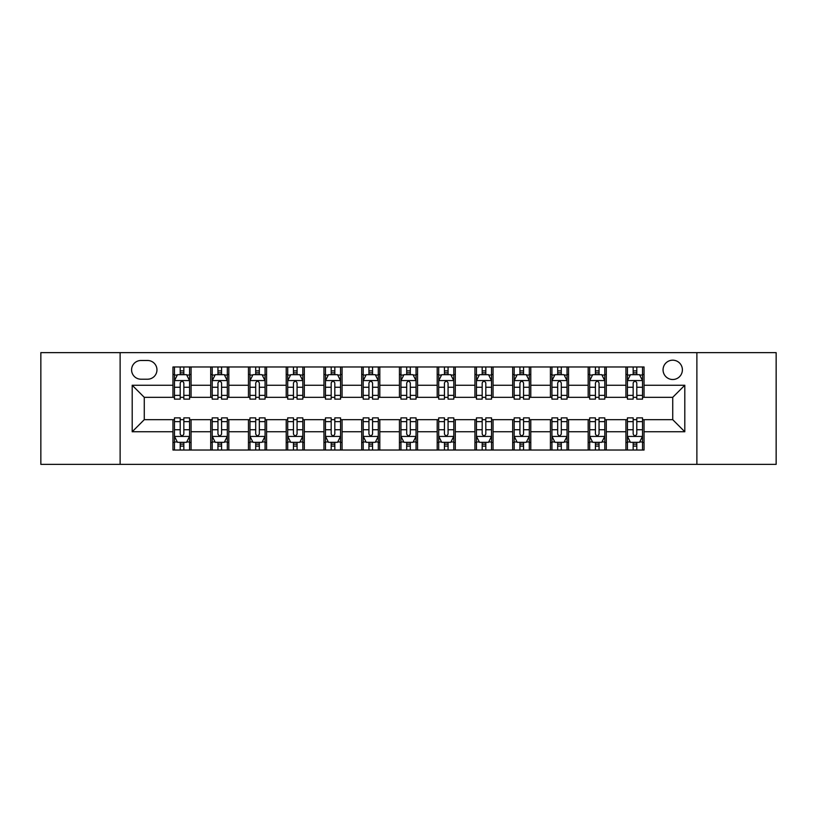 <?xml version="1.0" encoding="UTF-8"?>
<svg xmlns="http://www.w3.org/2000/svg" width="817" height="817" viewBox="0 0 817 817"><rect width="100%" height="100%" fill="white"/><g stroke="black" fill="none" stroke-linecap="round" stroke-linejoin="round"><path stroke-width="1.23" d="M672.728 360.185A9.661 9.661 0 0 0 663.057 369.846A9.661 9.661 0 0 0 672.728 379.507A9.661 9.661 0 0 0 682.389 369.846A9.661 9.661 0 0 0 672.728 360.185M696.881 464.362L776.15 464.362L776.15 352.638L696.881 352.638L696.881 464.362L120.119 464.362L120.119 352.638L40.85 352.638L40.85 464.362L120.119 464.362M140.953 379.211L147.601 379.211A9.365 9.365 0 0 0 156.956 369.846A9.365 9.365 0 0 0 147.601 360.491L140.953 360.491A9.365 9.365 0 0 0 131.588 369.846A9.365 9.365 0 0 0 140.953 379.211M696.881 352.638L120.119 352.638M172.959 431.754L132.201 431.754L132.201 385.246L172.959 385.246L172.959 397.328L144.272 397.328L144.272 419.672L172.959 419.672L172.959 450.024L644.041 450.024L644.041 419.672L672.728 419.672L672.728 397.328L644.041 397.328L644.041 385.246L684.799 385.246L684.799 431.754L644.041 431.754M644.041 385.246L644.041 366.976L172.959 366.976L172.959 385.246M625.924 366.976L625.924 397.328L627.425 397.328M633.165 397.328L636.79 397.328M642.53 397.328L644.041 397.328M625.924 397.328L604.784 397.328M588.169 366.976L588.169 397.328L589.68 397.328M595.419 397.328L599.045 397.328M588.169 397.328L567.039 397.328M550.423 366.976L550.423 397.328L551.935 397.328M557.674 397.328L561.299 397.328M550.423 397.328L529.293 397.328M512.678 366.976L512.678 397.328L514.189 397.328M519.929 397.328L523.554 397.328M512.678 397.328L491.538 397.328M474.932 366.976L474.932 397.328L476.444 397.328M482.183 397.328L485.809 397.328M474.932 397.328L453.792 397.328M437.187 366.976L437.187 397.328L438.698 397.328M444.438 397.328L448.063 397.328M437.187 397.328L416.047 397.328M399.442 366.976L399.442 397.328L400.953 397.328M406.692 397.328L410.308 397.328M399.442 397.328L378.302 397.328M361.696 366.976L361.696 397.328L363.208 397.328M368.937 397.328L372.562 397.328M361.696 397.328L340.556 397.328M323.951 366.976L323.951 397.328L325.462 397.328M331.191 397.328L334.817 397.328M323.951 397.328L302.811 397.328M286.205 366.976L286.205 397.328L287.707 397.328M293.446 397.328L297.071 397.328M286.205 397.328L265.065 397.328M248.46 366.976L248.46 397.328L249.961 397.328M255.701 397.328L259.326 397.328M248.46 397.328L227.32 397.328M210.704 366.976L210.704 397.328L212.216 397.328M217.955 397.328L221.581 397.328M210.704 397.328L189.575 397.328M172.959 397.328L174.47 397.328M180.21 397.328L183.835 397.328M172.959 419.672L174.47 419.672M180.21 419.672L183.835 419.672M189.575 419.672L191.076 419.672L191.076 450.024M212.216 419.672L191.076 419.672M217.955 419.672L221.581 419.672M227.32 419.672L228.831 419.672L228.831 450.024M249.961 419.672L228.831 419.672M255.701 419.672L259.326 419.672M265.065 419.672L266.577 419.672L266.577 450.024M287.707 419.672L266.577 419.672M293.446 419.672L297.071 419.672M302.811 419.672L304.322 419.672L304.322 450.024M325.462 419.672L304.322 419.672M331.191 419.672L334.817 419.672M340.556 419.672L342.068 419.672L342.068 450.024M363.208 419.672L342.068 419.672M368.937 419.672L372.562 419.672M378.302 419.672L379.813 419.672L379.813 450.024M400.953 419.672L379.813 419.672M406.692 419.672L410.308 419.672M416.047 419.672L417.558 419.672L417.558 450.024M438.698 419.672L417.558 419.672M444.438 419.672L448.063 419.672M453.792 419.672L455.304 419.672L455.304 450.024M476.444 419.672L455.304 419.672M482.183 419.672L485.809 419.672M491.538 419.672L493.049 419.672L493.049 450.024M514.189 419.672L493.049 419.672M519.929 419.672L523.554 419.672M529.293 419.672L530.795 419.672L530.795 450.024M551.935 419.672L530.795 419.672M557.674 419.672L561.299 419.672M567.039 419.672L568.54 419.672L568.54 450.024M589.68 419.672L568.54 419.672M595.419 419.672L599.045 419.672M604.784 419.672L606.296 419.672L606.296 450.024M627.425 419.672L606.296 419.672M633.165 419.672L636.79 419.672M642.53 419.672L644.041 419.672M191.076 366.976L191.076 397.328M172.959 374.533L174.47 374.533M180.21 374.533L183.835 374.533M189.575 374.533L191.076 374.533M172.959 442.467L174.47 442.467M180.21 442.467L183.835 442.467M189.575 442.467L191.076 442.467M210.704 419.672L210.704 450.024M228.831 366.976L228.831 397.328M210.704 374.533L212.216 374.533M217.955 374.533L221.581 374.533M227.32 374.533L228.831 374.533M210.704 442.467L212.216 442.467M217.955 442.467L221.581 442.467M227.32 442.467L228.831 442.467M248.46 419.672L248.46 450.024M248.46 442.467L249.961 442.467M255.701 442.467L259.326 442.467M265.065 442.467L266.577 442.467M266.577 366.976L266.577 397.328M248.46 374.533L249.961 374.533M255.701 374.533L259.326 374.533M265.065 374.533L266.577 374.533M286.205 419.672L286.205 450.024M286.205 442.467L287.707 442.467M293.446 442.467L297.071 442.467M302.811 442.467L304.322 442.467M304.322 366.976L304.322 397.328M286.205 374.533L287.707 374.533M293.446 374.533L297.071 374.533M302.811 374.533L304.322 374.533M323.951 419.672L323.951 450.024M323.951 442.467L325.462 442.467M331.191 442.467L334.817 442.467M340.556 442.467L342.068 442.467M342.068 366.976L342.068 397.328M323.951 374.533L325.462 374.533M331.191 374.533L334.817 374.533M340.556 374.533L342.068 374.533M361.696 419.672L361.696 450.024M361.696 442.467L363.208 442.467M368.937 442.467L372.562 442.467M378.302 442.467L379.813 442.467M379.813 366.976L379.813 397.328M361.696 374.533L363.208 374.533M368.937 374.533L372.562 374.533M378.302 374.533L379.813 374.533M399.442 419.672L399.442 450.024M399.442 442.467L400.953 442.467M406.692 442.467L410.308 442.467M416.047 442.467L417.558 442.467M417.558 366.976L417.558 397.328M399.442 374.533L400.953 374.533M406.692 374.533L410.308 374.533M416.047 374.533L417.558 374.533M437.187 419.672L437.187 450.024M437.187 442.467L438.698 442.467M444.438 442.467L448.063 442.467M453.792 442.467L455.304 442.467M455.304 366.976L455.304 397.328M437.187 374.533L438.698 374.533M444.438 374.533L448.063 374.533M453.792 374.533L455.304 374.533M474.932 419.672L474.932 450.024M474.932 442.467L476.444 442.467M482.183 442.467L485.809 442.467M491.538 442.467L493.049 442.467M493.049 366.976L493.049 397.328M474.932 374.533L476.444 374.533M482.183 374.533L485.809 374.533M491.538 374.533L493.049 374.533M512.678 419.672L512.678 450.024M512.678 442.467L514.189 442.467M519.929 442.467L523.554 442.467M529.293 442.467L530.795 442.467M530.795 366.976L530.795 397.328M512.678 374.533L514.189 374.533M519.929 374.533L523.554 374.533M529.293 374.533L530.795 374.533M550.423 419.672L550.423 450.024M550.423 442.467L551.935 442.467M557.674 442.467L561.299 442.467M567.039 442.467L568.54 442.467M568.54 366.976L568.54 397.328M550.423 374.533L551.935 374.533M557.674 374.533L561.299 374.533M567.039 374.533L568.54 374.533M588.169 419.672L588.169 450.024M588.169 442.467L589.68 442.467M595.419 442.467L599.045 442.467M604.784 442.467L606.296 442.467M606.296 366.976L606.296 397.328M588.169 374.533L589.68 374.533M595.419 374.533L599.045 374.533M604.784 374.533L606.296 374.533M625.924 419.672L625.924 450.024M625.924 442.467L627.425 442.467M633.165 442.467L636.79 442.467M642.53 442.467L644.041 442.467M625.924 374.533L627.425 374.533M633.165 374.533L636.79 374.533M642.53 374.533L644.041 374.533M144.272 397.328L132.201 385.246M144.272 419.672L132.201 431.754M684.799 385.246L672.728 397.328M684.799 431.754L672.728 419.672M183.835 370.908L180.21 370.908M189.575 395.357L183.835 395.357L183.835 399.135L189.575 399.135L189.575 380.722L186.552 374.676L177.493 374.676L174.47 380.722L174.47 399.135L180.21 399.135L180.21 395.357L174.47 395.357M174.47 380.722L174.47 366.976M189.575 380.722L189.575 366.976M180.21 374.676L180.21 366.976M183.835 366.976L183.835 374.676M183.835 395.357L183.835 382.979C182.63 380.661 181.415 380.661 180.21 382.979L180.21 395.357M180.21 446.092L183.835 446.092M174.47 421.643L180.21 421.643L180.21 417.865L174.47 417.865L174.47 436.278L177.493 442.324L186.552 442.324L189.575 436.278L189.575 417.865L183.835 417.865L183.835 421.643L189.575 421.643M189.575 436.278L189.575 450.024M174.47 436.278L174.47 450.024M183.835 442.324L183.835 450.024M180.21 450.024L180.21 442.324M180.21 421.643L180.21 434.021C181.415 436.339 182.62 436.339 183.835 434.021L183.835 421.643M221.581 370.908L217.955 370.908M227.32 395.357L221.581 395.357L221.581 399.135L227.32 399.135L227.32 380.722L224.297 374.676L215.239 374.676L212.216 380.722L212.216 399.135L217.955 399.135L217.955 395.357L212.216 395.357M212.216 380.722L212.216 366.976M227.32 380.722L227.32 366.976M217.955 374.676L217.955 366.976M221.581 366.976L221.581 374.676M221.581 395.357L221.581 382.979C220.376 380.661 219.17 380.661 217.955 382.979L217.955 395.357M259.326 370.908L255.701 370.908M265.065 395.357L259.326 395.357L259.326 399.135L265.065 399.135L265.065 380.722L262.043 374.676L252.984 374.676L249.961 380.722L249.961 399.135L255.701 399.135L255.701 395.357L249.961 395.357M249.961 380.722L249.961 366.976M265.065 380.722L265.065 366.976M255.701 374.676L255.701 366.976M259.326 366.976L259.326 374.676M259.326 395.357L259.326 382.979C258.121 380.661 256.916 380.661 255.701 382.979L255.701 395.357M297.071 370.908L293.446 370.908M302.811 395.357L297.071 395.357L297.071 399.135L302.811 399.135L302.811 380.722L299.788 374.676L290.729 374.676L287.707 380.722L287.707 399.135L293.446 399.135L293.446 395.357L287.707 395.357M287.707 380.722L287.707 366.976M302.811 380.722L302.811 366.976M293.446 374.676L293.446 366.976M297.071 366.976L297.071 374.676M297.071 395.357L297.071 382.979C295.866 380.661 294.661 380.661 293.446 382.979L293.446 395.357M217.955 446.092L221.581 446.092M212.216 421.643L217.955 421.643L217.955 417.865L212.216 417.865L212.216 436.278L215.239 442.324L224.297 442.324L227.32 436.278L227.32 417.865L221.581 417.865L221.581 421.643L227.32 421.643M227.32 436.278L227.32 450.024M212.216 436.278L212.216 450.024M221.581 442.324L221.581 450.024M217.955 450.024L217.955 442.324M217.955 421.643L217.955 434.021C219.16 436.339 220.365 436.339 221.581 434.021L221.581 421.643M255.701 446.092L259.326 446.092M249.961 421.643L255.701 421.643L255.701 417.865L249.961 417.865L249.961 436.278L252.984 442.324L262.043 442.324L265.065 436.278L265.065 417.865L259.326 417.865L259.326 421.643L265.065 421.643M265.065 436.278L265.065 450.024M249.961 436.278L249.961 450.024M259.326 442.324L259.326 450.024M255.701 450.024L255.701 442.324M255.701 421.643L255.701 434.021C256.906 436.339 258.121 436.339 259.326 434.021L259.326 421.643M293.446 446.092L297.071 446.092M287.707 421.643L293.446 421.643L293.446 417.865L287.707 417.865L287.707 436.278L290.729 442.324L299.788 442.324L302.811 436.278L302.811 417.865L297.071 417.865L297.071 421.643L302.811 421.643M302.811 436.278L302.811 450.024M287.707 436.278L287.707 450.024M297.071 442.324L297.071 450.024M293.446 450.024L293.446 442.324M293.446 421.643L293.446 434.021C294.651 436.339 295.866 436.339 297.071 434.021L297.071 421.643M334.817 370.908L331.191 370.908M340.556 395.357L334.817 395.357L334.817 399.135L340.556 399.135L340.556 380.722L337.533 374.676L328.475 374.676L325.462 380.722L325.462 399.135L331.191 399.135L331.191 395.357L325.462 395.357M325.462 380.722L325.462 366.976M340.556 380.722L340.556 366.976M331.191 374.676L331.191 366.976M334.817 366.976L334.817 374.676M334.817 395.357L334.817 382.979C333.612 380.661 332.407 380.661 331.191 382.979L331.191 395.357M331.191 446.092L334.817 446.092M325.462 421.643L331.191 421.643L331.191 417.865L325.462 417.865L325.462 436.278L328.475 442.324L337.533 442.324L340.556 436.278L340.556 417.865L334.817 417.865L334.817 421.643L340.556 421.643M340.556 436.278L340.556 450.024M325.462 436.278L325.462 450.024M334.817 442.324L334.817 450.024M331.191 450.024L331.191 442.324M331.191 421.643L331.191 434.021C332.407 436.339 333.612 436.339 334.817 434.021L334.817 421.643M372.562 370.908L368.937 370.908M378.302 395.357L372.562 395.357L372.562 399.135L378.302 399.135L378.302 380.722L375.279 374.676L366.22 374.676L363.208 380.722L363.208 399.135L368.937 399.135L368.937 395.357L363.208 395.357M363.208 380.722L363.208 366.976M378.302 380.722L378.302 366.976M368.937 374.676L368.937 366.976M372.562 366.976L372.562 374.676M372.562 395.357L372.562 382.979C371.357 380.661 370.152 380.661 368.937 382.979L368.937 395.357M410.308 370.908L406.692 370.908M416.047 395.357L410.308 395.357L410.308 399.135L416.047 399.135L416.047 380.722L413.034 374.676L403.966 374.676L400.953 380.722L400.953 399.135L406.692 399.135L406.692 395.357L400.953 395.357M400.953 380.722L400.953 366.976M416.047 380.722L416.047 366.976M406.692 374.676L406.692 366.976M410.308 366.976L410.308 374.676M410.308 395.357L410.308 382.979C409.103 380.661 407.897 380.661 406.692 382.979L406.692 395.357M448.063 370.908L444.438 370.908M453.792 395.357L448.063 395.357L448.063 399.135L453.792 399.135L453.792 380.722L450.78 374.676L441.721 374.676L438.698 380.722L438.698 399.135L444.438 399.135L444.438 395.357L438.698 395.357M438.698 380.722L438.698 366.976M453.792 380.722L453.792 366.976M444.438 374.676L444.438 366.976M448.063 366.976L448.063 374.676M448.063 395.357L448.063 382.979C446.848 380.661 445.643 380.661 444.438 382.979L444.438 395.357M485.809 370.908L482.183 370.908M491.538 395.357L485.809 395.357L485.809 399.135L491.538 399.135L491.538 380.722L488.525 374.676L479.467 374.676L476.444 380.722L476.444 399.135L482.183 399.135L482.183 395.357L476.444 395.357M476.444 380.722L476.444 366.976M491.538 380.722L491.538 366.976M482.183 374.676L482.183 366.976M485.809 366.976L485.809 374.676M485.809 395.357L485.809 382.979C484.593 380.661 483.388 380.661 482.183 382.979L482.183 395.357M523.554 370.908L519.929 370.908M529.293 395.357L523.554 395.357L523.554 399.135L529.293 399.135L529.293 380.722L526.271 374.676L517.212 374.676L514.189 380.722L514.189 399.135L519.929 399.135L519.929 395.357L514.189 395.357M514.189 380.722L514.189 366.976M529.293 380.722L529.293 366.976M519.929 374.676L519.929 366.976M523.554 366.976L523.554 374.676M523.554 395.357L523.554 382.979C522.349 380.661 521.134 380.661 519.929 382.979L519.929 395.357M368.937 446.092L372.562 446.092M363.208 421.643L368.937 421.643L368.937 417.865L363.208 417.865L363.208 436.278L366.22 442.324L375.279 442.324L378.302 436.278L378.302 417.865L372.562 417.865L372.562 421.643L378.302 421.643M378.302 436.278L378.302 450.024M363.208 436.278L363.208 450.024M372.562 442.324L372.562 450.024M368.937 450.024L368.937 442.324M368.937 421.643L368.937 434.021C370.152 436.339 371.357 436.339 372.562 434.021L372.562 421.643M406.692 446.092L410.308 446.092M400.953 421.643L406.692 421.643L406.692 417.865L400.953 417.865L400.953 436.278L403.966 442.324L413.034 442.324L416.047 436.278L416.047 417.865L410.308 417.865L410.308 421.643L416.047 421.643M416.047 436.278L416.047 450.024M400.953 436.278L400.953 450.024M410.308 442.324L410.308 450.024M406.692 450.024L406.692 442.324M406.692 421.643L406.692 434.021C407.897 436.339 409.103 436.339 410.308 434.021L410.308 421.643M444.438 446.092L448.063 446.092M438.698 421.643L444.438 421.643L444.438 417.865L438.698 417.865L438.698 436.278L441.721 442.324L450.78 442.324L453.792 436.278L453.792 417.865L448.063 417.865L448.063 421.643L453.792 421.643M453.792 436.278L453.792 450.024M438.698 436.278L438.698 450.024M448.063 442.324L448.063 450.024M444.438 450.024L444.438 442.324M444.438 421.643L444.438 434.021C445.643 436.339 446.848 436.339 448.063 434.021L448.063 421.643M482.183 446.092L485.809 446.092M476.444 421.643L482.183 421.643L482.183 417.865L476.444 417.865L476.444 436.278L479.467 442.324L488.525 442.324L491.538 436.278L491.538 417.865L485.809 417.865L485.809 421.643L491.538 421.643M491.538 436.278L491.538 450.024M476.444 436.278L476.444 450.024M485.809 442.324L485.809 450.024M482.183 450.024L482.183 442.324M482.183 421.643L482.183 434.021C483.388 436.339 484.593 436.339 485.809 434.021L485.809 421.643M519.929 446.092L523.554 446.092M514.189 421.643L519.929 421.643L519.929 417.865L514.189 417.865L514.189 436.278L517.212 442.324L526.271 442.324L529.293 436.278L529.293 417.865L523.554 417.865L523.554 421.643L529.293 421.643M529.293 436.278L529.293 450.024M514.189 436.278L514.189 450.024M523.554 442.324L523.554 450.024M519.929 450.024L519.929 442.324M519.929 421.643L519.929 434.021C521.134 436.339 522.339 436.339 523.554 434.021L523.554 421.643M561.299 370.908L557.674 370.908M567.039 395.357L561.299 395.357L561.299 399.135L567.039 399.135L567.039 380.722L564.016 374.676L554.957 374.676L551.935 380.722L551.935 399.135L557.674 399.135L557.674 395.357L551.935 395.357M551.935 380.722L551.935 366.976M567.039 380.722L567.039 366.976M557.674 374.676L557.674 366.976M561.299 366.976L561.299 374.676M561.299 395.357L561.299 382.979C560.094 380.661 558.879 380.661 557.674 382.979L557.674 395.357M557.674 446.092L561.299 446.092M551.935 421.643L557.674 421.643L557.674 417.865L551.935 417.865L551.935 436.278L554.957 442.324L564.016 442.324L567.039 436.278L567.039 417.865L561.299 417.865L561.299 421.643L567.039 421.643M567.039 436.278L567.039 450.024M551.935 436.278L551.935 450.024M561.299 442.324L561.299 450.024M557.674 450.024L557.674 442.324M557.674 421.643L557.674 434.021C558.879 436.339 560.084 436.339 561.299 434.021L561.299 421.643M599.045 370.908L595.419 370.908M604.784 395.357L599.045 395.357L599.045 399.135L604.784 399.135L604.784 380.722L601.761 374.676L592.703 374.676L589.68 380.722L589.68 399.135L595.419 399.135L595.419 395.357L589.68 395.357M589.68 380.722L589.68 366.976M604.784 380.722L604.784 366.976M595.419 374.676L595.419 366.976M599.045 366.976L599.045 374.676M599.045 395.357L599.045 382.979C597.84 380.661 596.635 380.661 595.419 382.979L595.419 395.357M595.419 446.092L599.045 446.092M589.68 421.643L595.419 421.643L595.419 417.865L589.68 417.865L589.68 436.278L592.703 442.324L601.761 442.324L604.784 436.278L604.784 417.865L599.045 417.865L599.045 421.643L604.784 421.643M604.784 436.278L604.784 450.024M589.68 436.278L589.68 450.024M599.045 442.324L599.045 450.024M595.419 450.024L595.419 442.324M595.419 421.643L595.419 434.021C596.624 436.339 597.83 436.339 599.045 434.021L599.045 421.643M636.79 370.908L633.165 370.908M642.53 395.357L636.79 395.357L636.79 399.135L642.53 399.135L642.53 380.722L639.507 374.676L630.448 374.676L627.425 380.722L627.425 399.135L633.165 399.135L633.165 395.357L627.425 395.357M627.425 380.722L627.425 366.976M642.53 380.722L642.53 366.976M633.165 374.676L633.165 366.976M636.79 366.976L636.79 374.676M636.79 395.357L636.79 382.979C635.585 380.661 634.38 380.661 633.165 382.979L633.165 395.357M633.165 446.092L636.79 446.092M627.425 421.643L633.165 421.643L633.165 417.865L627.425 417.865L627.425 436.278L630.448 442.324L639.507 442.324L642.53 436.278L642.53 417.865L636.79 417.865L636.79 421.643L642.53 421.643M642.53 436.278L642.53 450.024M627.425 436.278L627.425 450.024M636.79 442.324L636.79 450.024M633.165 450.024L633.165 442.324M633.165 421.643L633.165 434.021C634.37 436.339 635.585 436.339 636.79 434.021L636.79 421.643M210.704 431.754L191.076 431.754M210.704 385.246L191.076 385.246M248.46 385.246L228.831 385.246M248.46 431.754L228.831 431.754M286.205 385.246L266.577 385.246M286.205 431.754L266.577 431.754M323.951 385.246L304.322 385.246M323.951 431.754L304.322 431.754M361.696 385.246L342.068 385.246M361.696 431.754L342.068 431.754M399.442 385.246L379.813 385.246M399.442 431.754L379.813 431.754M437.187 385.246L417.558 385.246M437.187 431.754L417.558 431.754M474.932 385.246L455.304 385.246M474.932 431.754L455.304 431.754M512.678 385.246L493.049 385.246M512.678 431.754L493.049 431.754M550.423 385.246L530.795 385.246M550.423 431.754L530.795 431.754M588.169 385.246L568.54 385.246M588.169 431.754L568.54 431.754M625.924 385.246L606.296 385.246M625.924 431.754L606.296 431.754M189.493 380.569L174.552 380.569M174.47 375.044L177.309 375.044M186.736 375.044L189.575 375.044M180.21 387.258L174.47 387.258M189.575 387.258L183.835 387.258M183.835 372.828L180.21 372.828M174.552 436.431L189.493 436.431M189.575 441.956L186.736 441.956M177.309 441.956L174.47 441.956M183.835 429.742L189.575 429.742M174.47 429.742L180.21 429.742M180.21 444.172L183.835 444.172M227.238 380.569L212.297 380.569M212.216 375.044L215.055 375.044M224.481 375.044L227.32 375.044M217.955 387.258L212.216 387.258M227.32 387.258L221.581 387.258M221.581 372.828L217.955 372.828M264.984 380.569L250.043 380.569M249.961 375.044L252.8 375.044M262.226 375.044L265.065 375.044M255.701 387.258L249.961 387.258M265.065 387.258L259.326 387.258M259.326 372.828L255.701 372.828M302.739 380.569L287.788 380.569M287.707 375.044L290.546 375.044M299.972 375.044L302.811 375.044M293.446 387.258L287.707 387.258M302.811 387.258L297.071 387.258M297.071 372.828L293.446 372.828M212.297 436.431L227.238 436.431M227.32 441.956L224.481 441.956M215.055 441.956L212.216 441.956M221.581 429.742L227.32 429.742M212.216 429.742L217.955 429.742M217.955 444.172L221.581 444.172M250.043 436.431L264.984 436.431M265.065 441.956L262.226 441.956M252.8 441.956L249.961 441.956M259.326 429.742L265.065 429.742M249.961 429.742L255.701 429.742M255.701 444.172L259.326 444.172M287.788 436.431L302.739 436.431M302.811 441.956L299.972 441.956M290.546 441.956L287.707 441.956M297.071 429.742L302.811 429.742M287.707 429.742L293.446 429.742M293.446 444.172L297.071 444.172M340.485 380.569L325.534 380.569M325.462 375.044L328.301 375.044M337.717 375.044L340.556 375.044M331.191 387.258L325.462 387.258M340.556 387.258L334.817 387.258M334.817 372.828L331.191 372.828M325.534 436.431L340.485 436.431M340.556 441.956L337.717 441.956M328.301 441.956L325.462 441.956M334.817 429.742L340.556 429.742M325.462 429.742L331.191 429.742M331.191 444.172L334.817 444.172M378.23 380.569L363.279 380.569M363.208 375.044L366.047 375.044M375.463 375.044L378.302 375.044M368.937 387.258L363.208 387.258M378.302 387.258L372.562 387.258M372.562 372.828L368.937 372.828M415.976 380.569L401.024 380.569M400.953 375.044L403.792 375.044M413.208 375.044L416.047 375.044M406.692 387.258L400.953 387.258M416.047 387.258L410.308 387.258M410.308 372.828L406.692 372.828M453.721 380.569L438.77 380.569M438.698 375.044L441.537 375.044M450.953 375.044L453.792 375.044M444.438 387.258L438.698 387.258M453.792 387.258L448.063 387.258M448.063 372.828L444.438 372.828M491.466 380.569L476.515 380.569M476.444 375.044L479.283 375.044M488.699 375.044L491.538 375.044M482.183 387.258L476.444 387.258M491.538 387.258L485.809 387.258M485.809 372.828L482.183 372.828M529.212 380.569L514.261 380.569M514.189 375.044L517.028 375.044M526.454 375.044L529.293 375.044M519.929 387.258L514.189 387.258M529.293 387.258L523.554 387.258M523.554 372.828L519.929 372.828M363.279 436.431L378.23 436.431M378.302 441.956L375.463 441.956M366.047 441.956L363.208 441.956M372.562 429.742L378.302 429.742M363.208 429.742L368.937 429.742M368.937 444.172L372.562 444.172M401.024 436.431L415.976 436.431M416.047 441.956L413.208 441.956M403.792 441.956L400.953 441.956M410.308 429.742L416.047 429.742M400.953 429.742L406.692 429.742M406.692 444.172L410.308 444.172M438.77 436.431L453.721 436.431M453.792 441.956L450.953 441.956M441.537 441.956L438.698 441.956M448.063 429.742L453.792 429.742M438.698 429.742L444.438 429.742M444.438 444.172L448.063 444.172M476.515 436.431L491.466 436.431M491.538 441.956L488.699 441.956M479.283 441.956L476.444 441.956M485.809 429.742L491.538 429.742M476.444 429.742L482.183 429.742M482.183 444.172L485.809 444.172M514.261 436.431L529.212 436.431M529.293 441.956L526.454 441.956M517.028 441.956L514.189 441.956M523.554 429.742L529.293 429.742M514.189 429.742L519.929 429.742M519.929 444.172L523.554 444.172M566.957 380.569L552.016 380.569M551.935 375.044L554.774 375.044M564.2 375.044L567.039 375.044M557.674 387.258L551.935 387.258M567.039 387.258L561.299 387.258M561.299 372.828L557.674 372.828M552.016 436.431L566.957 436.431M567.039 441.956L564.2 441.956M554.774 441.956L551.935 441.956M561.299 429.742L567.039 429.742M551.935 429.742L557.674 429.742M557.674 444.172L561.299 444.172M604.703 380.569L589.762 380.569M589.68 375.044L592.519 375.044M601.945 375.044L604.784 375.044M595.419 387.258L589.68 387.258M604.784 387.258L599.045 387.258M599.045 372.828L595.419 372.828M589.762 436.431L604.703 436.431M604.784 441.956L601.945 441.956M592.519 441.956L589.68 441.956M599.045 429.742L604.784 429.742M589.68 429.742L595.419 429.742M595.419 444.172L599.045 444.172M642.448 380.569L627.507 380.569M627.425 375.044L630.264 375.044M639.691 375.044L642.53 375.044M633.165 387.258L627.425 387.258M642.53 387.258L636.79 387.258M636.79 372.828L633.165 372.828M627.507 436.431L642.448 436.431M642.53 441.956L639.691 441.956M630.264 441.956L627.425 441.956M636.79 429.742L642.53 429.742M627.425 429.742L633.165 429.742M633.165 444.172L636.79 444.172"/></g></svg>
